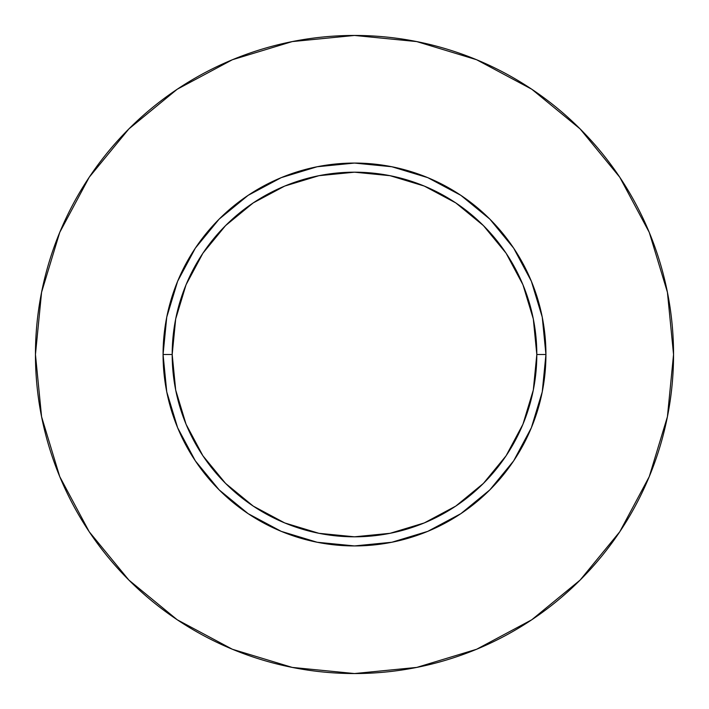 <?xml version="1.0" encoding="UTF-8"?>
<svg xmlns="http://www.w3.org/2000/svg" width="709" height="709" viewBox="0 0 709 709"><rect width="100%" height="100%" fill="white"/><g stroke="black" fill="none" stroke-linecap="round" stroke-linejoin="round"><path stroke-width="1.06" d="M536.81 354.5L545.93 354.5A191.43 191.43 0 0 1 354.5 545.93A191.43 191.43 0 0 1 163.07 354.5L172.19 354.5A182.31 182.31 0 0 1 354.5 172.19A182.31 182.31 0 0 1 536.81 354.5A182.31 182.31 0 0 1 354.5 536.81A182.31 182.31 0 0 1 172.19 354.5L175.69 390.065L186.059 424.266L202.907 455.79L225.586 483.414L253.21 506.093L284.734 522.941L318.935 533.31L354.5 536.81L390.065 533.31L424.266 522.941L455.79 506.093L483.414 483.414L506.093 455.79L522.941 424.266L533.31 390.065L536.81 354.5L533.31 318.935L522.941 284.734L506.093 253.21L483.414 225.586L455.79 202.907L424.266 186.059L390.065 175.69L354.5 172.19L318.935 175.69L284.734 186.059L253.21 202.907L225.586 225.586L202.907 253.21L186.059 284.734L175.69 318.935L172.19 354.5L163.07 354.5L166.748 317.153L177.64 281.243L195.329 248.15L219.134 219.134L248.15 195.329L281.243 177.64L317.153 166.748L354.5 163.07L391.847 166.748L427.757 177.64L460.85 195.329L489.866 219.134L513.671 248.15L531.36 281.243L542.252 317.153L545.93 354.5L542.252 391.847L531.36 427.757L513.671 460.85L489.866 489.866L460.85 513.671L427.757 531.36L391.847 542.252L354.5 545.93L317.153 542.252L281.243 531.36L248.15 513.671L219.134 489.866L195.329 460.85L177.64 427.757L166.748 391.847L163.07 354.5A191.43 191.43 0 0 1 354.5 163.07A191.43 191.43 0 0 1 545.93 354.5L536.81 354.5M673.55 354.5A319.05 319.05 0 0 0 354.5 35.45A319.05 319.05 0 0 0 35.45 354.5A319.05 319.05 0 0 1 354.5 35.45A319.05 319.05 0 0 1 673.55 354.5A319.05 319.05 0 0 1 354.5 673.55A319.05 319.05 0 0 1 35.45 354.5A319.05 319.05 0 0 0 354.5 673.55A319.05 319.05 0 0 0 673.55 354.5L667.417 292.259L649.267 232.401L619.781 177.241L580.104 128.896L531.759 89.219L476.599 59.733L416.741 41.583L354.5 35.45L292.259 41.583L232.401 59.733L177.241 89.219L128.896 128.896L89.219 177.241L59.733 232.401L41.583 292.259L35.45 354.5L41.583 416.741L59.733 476.599L89.219 531.759L128.896 580.104L177.241 619.781L232.401 649.267L292.259 667.417L354.5 673.55L416.741 667.417L476.599 649.267L531.759 619.781L580.104 580.104L619.781 531.759L649.267 476.599L667.417 416.741L673.55 354.5M619.781 177.241L580.104 128.896L531.839 89.281M177.241 89.219L128.896 128.896L89.281 177.161M89.219 531.759L128.896 580.104L177.161 619.719M531.759 619.781L580.104 580.104L619.719 531.839"/></g></svg>
